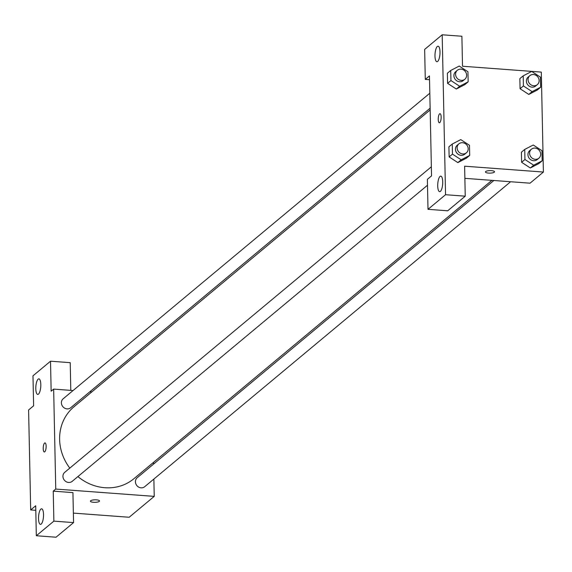 <?xml version="1.0" encoding="UTF-8"?>
<svg xmlns="http://www.w3.org/2000/svg" width="572" height="572" viewBox="0 0 572 572"><rect width="100%" height="100%" fill="white"/><g stroke="black" fill="none" stroke-linecap="round" stroke-linejoin="round"><path stroke-width="0.86" d="M35.8 510.317L30.695 509.938L28.6 409.981L33.612 405.805L32.983 375.818L50.522 361.204L51.151 391.191L53.654 389.103L73.059 390.547M153.868 479.064L154.233 496.374L129.179 517.252L73.366 513.105M90.419 501.165A4.547 1.258 178.8 0 0 94.244 502.316A4.547 1.258 178.8 0 0 99.278 501.387A4.547 1.258 -1.2 0 1 94.244 502.323A4.547 1.258 -1.2 0 1 90.419 501.165A4.547 1.258 -1.2 0 1 94.945 499.814A4.547 1.258 -1.2 0 1 99.521 500.972A4.547 1.258 -1.2 0 1 99.278 501.387A4.547 1.258 178.8 0 0 99.521 500.972M30.695 509.938L35.707 505.762L36.329 535.749L56.027 537.215L73.566 522.593L72.937 492.614L53.239 491.148L55.749 489.06L53.654 389.103M154.233 496.374L55.749 489.06M40.869 509.08A7.801 2.452 -85.8 0 0 38.531 517.546A7.801 2.452 -85.8 0 0 40.455 524.36A7.801 2.452 -85.8 0 0 43.472 516.759A7.801 2.452 -85.8 0 0 41.606 508.801A7.801 2.452 -85.8 0 0 40.869 509.08M73.566 522.593L53.868 521.135L53.239 491.148M36.329 535.749L53.868 521.135M153.518 462.355L153.553 464.106M89.825 391.791L91.792 391.934M50.522 361.204L70.22 362.669L70.799 390.376M38.152 379.143A7.801 2.452 -85.8 0 0 35.807 387.601A7.801 2.452 -85.8 0 0 37.731 394.415A7.801 2.452 -85.8 0 0 40.748 386.822A7.801 2.452 -85.8 0 0 38.889 378.857A7.801 2.452 -85.8 0 0 38.152 379.143M46.139 446.217A4.547 1.43 94.2 0 1 44.344 451.973A4.547 1.43 94.2 0 1 43.258 447.325A4.547 1.43 94.2 0 1 45.016 442.892A4.547 1.43 94.2 0 1 46.139 446.217M45.024 442.892A4.547 1.43 -85.8 0 0 43.258 447.325A4.547 1.43 -85.8 0 0 44.344 451.973M431.359 166.788L64.729 472.336A5.849 5.312 50.2 0 0 63.335 478.428A5.849 5.312 50.2 0 0 68.59 482.446A5.849 5.312 50.2 0 0 72.215 481.324L427.498 185.228M429.822 93.222L63.185 398.77A5.849 5.312 50.2 0 0 61.79 404.862A5.849 5.312 50.2 0 0 67.046 408.88A5.849 5.312 50.2 0 0 70.671 407.757L430.137 108.18M493.865 180.495L137.216 477.727A5.849 5.312 50.2 0 0 135.821 483.812A5.849 5.312 50.2 0 0 141.077 487.83A5.849 5.312 50.2 0 0 144.702 486.708L510.632 181.739M77.899 476.583A46.811 42.521 50.2 0 0 104.883 487.723A46.811 42.521 50.2 0 0 133.912 478.7L491.906 180.352M430.173 109.931L73.974 406.785A46.811 42.521 50.2 0 0 69.805 468.111M429.458 75.912L431.553 175.869L427.377 179.343L428.006 209.331L445.545 194.716L442.192 34.785L424.653 49.406L425.282 79.386L429.458 75.912M442.192 34.785L461.89 36.251L462.519 66.238L541.305 72.093L543.4 172.05L530.037 183.183L464.864 178.342M440.032 113.692A4.547 1.43 -85.8 0 0 439.603 113.857A4.547 1.43 94.2 0 1 440.032 113.692A4.547 1.43 94.2 0 1 441.119 118.34A4.547 1.43 94.2 0 1 439.353 122.773A4.547 1.43 94.2 0 1 438.231 118.797A4.547 1.43 94.2 0 1 439.603 113.857A4.547 1.43 -85.8 0 0 438.238 118.797A4.547 1.43 -85.8 0 0 439.36 122.773M440.061 176.405A7.801 2.452 94.2 0 1 440.797 176.119A7.801 2.452 94.2 0 1 442.664 184.077A7.801 2.452 94.2 0 1 439.639 191.677A7.801 2.452 94.2 0 1 437.716 184.863A7.801 2.452 94.2 0 1 440.061 176.405M437.337 46.461A7.801 2.452 94.2 0 1 438.073 46.175A7.801 2.452 94.2 0 1 439.939 54.14A7.801 2.452 94.2 0 1 436.915 61.74A7.801 2.452 94.2 0 1 434.992 54.919A7.801 2.452 94.2 0 1 437.337 46.461M429.536 79.708L425.282 79.386M428.006 209.331L447.704 210.796L465.243 196.182L464.614 166.195L543.4 172.05M465.243 196.182L445.545 194.716M469.705 155.405L461.189 159.817L452.466 154.125L452.259 144.03L460.767 139.618L469.49 145.309L469.705 155.405L466.359 158.194L457.857 162.612M452.466 154.125L449.127 156.914L448.913 146.811L449.127 156.914L457.85 162.598L461.189 159.817M524.953 159.509L521.614 162.298L521.399 152.195L521.614 162.298L530.337 167.989L538.845 163.578L530.337 167.989L533.676 165.201L524.953 159.509L524.738 149.414L533.254 145.002L541.977 150.693L542.184 160.796L533.676 165.201M523.409 85.943L520.07 88.731L519.862 78.629L520.07 88.731L528.793 94.416L532.132 91.634L523.409 85.943L523.201 75.847L531.71 71.436L540.433 77.127L540.647 87.223L532.132 91.634M540.647 87.223L537.308 90.011L528.8 94.43M468.161 81.839L459.652 86.25L450.929 80.559L450.715 70.463L459.223 66.052L467.946 71.743L468.161 81.839L464.822 84.627L456.313 89.046M450.929 80.559L447.583 83.34L447.375 73.245L447.583 83.34L456.306 89.032L459.652 86.25M494.294 172.186A4.547 1.258 -1.2 0 1 489.253 173.123A4.547 1.258 -1.2 0 1 485.435 171.965A4.547 1.258 -1.2 0 1 489.954 170.613A4.547 1.258 -1.2 0 1 494.53 171.772A4.547 1.258 -1.2 0 1 494.294 172.186M529.851 75.654L528.178 77.048A5.849 5.312 50.2 0 0 527.842 84.935A5.849 5.312 50.2 0 0 535.664 86.029L537.337 84.635A5.849 5.312 50.2 0 0 538.731 78.55A5.849 5.312 50.2 0 0 533.476 74.524A5.849 5.312 50.2 0 0 529.851 75.654A5.849 5.312 50.2 0 0 529.515 83.541A5.849 5.312 50.2 0 0 537.337 84.635M523.201 75.847L519.862 78.629M537.308 90.011L528.793 94.416M531.395 149.22L529.722 150.615A5.849 5.312 50.2 0 0 529.386 158.501A5.849 5.312 50.2 0 0 537.208 159.595L538.874 158.201A5.849 5.312 50.2 0 0 540.268 152.116A5.849 5.312 50.2 0 0 535.013 148.091A5.849 5.312 50.2 0 0 531.395 149.22A5.849 5.312 50.2 0 0 531.052 157.114A5.849 5.312 50.2 0 0 538.874 158.201M524.738 149.414L521.399 152.195M542.184 160.796L538.845 163.578M457.364 70.27L455.698 71.657A5.849 5.312 50.2 0 0 455.355 79.551A5.849 5.312 50.2 0 0 463.177 80.638L464.85 79.251A5.849 5.312 50.2 0 0 466.244 73.159A5.849 5.312 50.2 0 0 460.989 69.141A5.849 5.312 50.2 0 0 457.364 70.27A5.849 5.312 50.2 0 0 457.028 78.157A5.849 5.312 50.2 0 0 464.85 79.251M450.715 70.463L447.375 73.245M464.822 84.627L456.306 89.032M458.908 143.837L457.235 145.224A5.849 5.312 50.2 0 0 456.899 153.117A5.849 5.312 50.2 0 0 464.721 154.211L466.394 152.817A5.849 5.312 50.2 0 0 467.789 146.725A5.849 5.312 50.2 0 0 462.533 142.707A5.849 5.312 50.2 0 0 458.908 143.837A5.849 5.312 50.2 0 0 458.572 151.723A5.849 5.312 50.2 0 0 466.394 152.817M452.259 144.03L448.913 146.811M466.359 158.194L457.85 162.598"/></g></svg>
